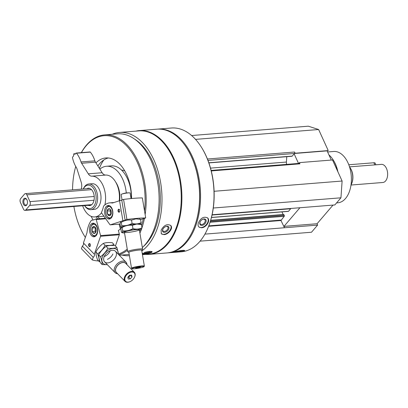 <?xml version="1.0" encoding="UTF-8"?>
<svg xmlns="http://www.w3.org/2000/svg" width="408" height="408" viewBox="0 0 408 408"><rect width="100%" height="100%" fill="white"/><g stroke="black" fill="none" stroke-linecap="round" stroke-linejoin="round"><path stroke-width="0.61" d="M331.296 160.064L327.104 150.863L328.236 150.588L318.633 129.525L308.31 126.189L191.622 135.532M212.099 214.766L334.84 204.938L340.945 197.804L342.108 181.03L332.51 159.967L299.401 162.619L299.166 163.379M200.078 241.159L311.498 232.239L317.603 225.099L317.077 223.732L333.025 205.086M208.886 162.919L291.929 156.269A1.061 0.637 -94.6 0 0 292.245 156.096L294.469 153.49A1.061 0.637 -94.6 0 0 294.55 153.377A1.061 0.637 -94.6 0 0 294.571 152.021L295.127 153.24L328.236 150.588M121.9 255.031A61.822 37.291 -94.6 0 0 129.418 255.683M141.831 250.961A61.822 37.291 -94.6 0 0 160.252 180.443A61.822 37.291 -94.6 0 0 119.564 132.437A61.822 37.291 -94.6 0 0 112.231 134.273M142.448 254.638L148.696 254.138A61.822 37.291 -94.6 0 0 180.933 189.541A61.822 37.291 -94.6 0 0 138.827 130.891L119.564 132.437M142.407 254.388C147.829 253.954 151.098 253.113 152.204 251.864C151.485 251.093 149.007 251.257 144.779 252.358M161.129 230.153L161.303 233.789L163.97 234.626C168.417 234.564 173.512 228.179 170.748 225.502C167.198 223.599 163.99 225.155 161.129 230.153M167.377 252.904A62.087 37.449 -94.6 0 0 167.861 252.868A62.087 37.449 -94.6 0 0 200.236 187.996A62.087 37.449 -94.6 0 0 157.952 129.096A62.087 37.449 -94.6 0 0 157.468 129.137M176.424 252.185L181.346 251.792A62.087 37.449 -94.6 0 0 207.866 228.133A62.087 37.449 -94.6 0 0 201.379 147.155A62.087 37.449 -94.6 0 0 171.436 128.015L157.952 129.096M173.482 252.078L172.242 252.46L174.726 252.322C180.137 252.006 183.452 251.456 184.676 250.665C184.865 249.711 176.633 251.114 173.482 252.078M198.37 222.972C197.839 224.737 198.023 226.088 198.92 227.016L201.496 227.771C206.106 227.73 210.844 220.565 207.59 217.918C203.888 216.184 200.812 217.867 198.37 222.972M207.866 228.133L208.039 227.72A61.48 37.087 -94.6 0 0 201.618 147.533L201.379 147.155M145.733 254.378A62.087 37.449 -94.6 0 0 149.201 254.363L166.898 252.945A62.087 37.449 -94.6 0 0 193.417 229.286L193.591 228.878A61.48 37.087 -94.6 0 0 187.17 148.691L186.935 148.313A62.087 37.449 -94.6 0 0 156.988 129.173L139.291 130.591A62.087 37.449 -94.6 0 0 135.864 131.131M193.417 229.286A62.087 37.449 -94.6 0 0 186.935 148.313M149.201 254.363A62.087 37.449 -94.6 0 0 181.575 189.49A62.087 37.449 -94.6 0 0 139.291 130.591M143.167 246.748A59.058 35.623 -94.6 0 0 160.012 191.214A59.058 35.623 -94.6 0 0 134.548 139.067M119.299 255.24L127.209 254.607A60.573 36.536 -94.6 0 0 129.198 254.357M142.331 247.549A60.573 36.536 -94.6 0 0 156.851 178.138A60.573 36.536 -94.6 0 0 117.545 133.85L104.616 134.885A60.573 36.536 -94.6 0 0 81.319 152.648M85.068 236.966A60.573 36.536 -94.6 0 0 85.354 237.415A59.813 36.083 -94.6 0 1 84.772 236.497L85.068 236.966M118.861 254.786A60.573 36.536 -94.6 0 0 127.434 250.262M139.913 233.126A60.573 36.536 -94.6 0 0 141.306 229.658M141.974 227.756A60.573 36.536 -94.6 0 0 144.458 218.351M145.131 214.552A60.573 36.536 -94.6 0 0 104.616 134.885M73.899 206.474A59.813 36.083 -94.6 0 0 80.478 228.485A59.813 36.083 -94.6 0 0 84.772 236.497M118.519 253.975A59.813 36.083 -94.6 0 0 127.24 249.115M139.582 231.152A59.813 36.083 -94.6 0 0 139.919 230.301M141.586 225.451A59.813 36.083 -94.6 0 0 143.295 218.729M144.529 210.987A59.813 36.083 -94.6 0 0 124.542 143.84A59.813 36.083 -94.6 0 0 81.396 152.643M75.735 166.449A59.813 36.083 -94.6 0 0 72.568 189.853M91.188 216.347A37.48 22.608 -94.6 0 0 93.111 220.034M115.433 245.958L119.335 234.763A0.755 0.459 -94.6 0 0 119.345 234.09L118.366 230.464A37.48 22.608 -94.6 0 0 120.992 228.485M131.58 198.518A37.48 22.608 -94.6 0 0 105.861 157.952A37.48 22.608 -94.6 0 0 95.921 162.879M124.792 170.937A24.23 14.617 -94.6 0 0 121.589 170.1M103.8 159.987A43.916 26.489 -94.6 0 0 99.368 168.341M131.33 198.543A29.152 17.585 -94.6 0 0 111.338 165.867L106.524 166.255A29.152 17.585 -94.6 0 0 99.853 169.116M97.986 216.689A29.152 17.585 -94.6 0 0 99.583 218.724M126.291 192.964A29.152 17.585 -94.6 0 0 106.524 166.255M96.41 216.816A37.48 22.608 -94.6 0 0 97.492 218.892M108.283 157.972A37.48 22.608 -94.6 0 0 97.864 165.959M86.807 188.71A8.706 5.253 85.4 0 1 88.291 188.221A8.706 5.253 85.4 0 1 93.116 192.071A8.706 5.253 85.4 0 1 93.886 200.807A8.706 5.253 85.4 0 1 89.678 205.581A8.706 5.253 85.4 0 1 88.138 205.331M84.629 205.612A11.801 7.12 -94.6 0 0 94.666 204.821A11.801 7.12 -94.6 0 0 93.335 188.18A11.801 7.12 -94.6 0 0 83.298 188.996M84.604 205.612L84.655 205.693A12.872 7.762 -94.6 0 0 90.862 209.661A12.872 7.762 -94.6 0 0 97.573 196.212A12.872 7.762 -94.6 0 0 88.811 184.003A12.872 7.762 -94.6 0 0 83.314 188.909L83.273 188.996M183.881 250.39A6.283 0.525 -8.2 0 1 174.665 251.889A6.283 0.525 -8.2 0 1 174.063 251.93M182.111 250.41A3.784 0.316 -8.2 0 1 179.979 250.991A3.784 0.316 -8.2 0 1 176.139 251.506A3.784 0.316 -8.2 0 1 175.675 251.537M207.453 217.796A6.283 4.157 -46.4 0 1 207.08 223.625A6.283 4.157 -46.4 0 1 201.256 227.542A6.283 4.157 -46.4 0 1 198.788 226.874M201.934 225.41A3.784 2.504 -46.4 0 1 200.124 221.952A3.784 2.504 -46.4 0 1 202.592 219.366A3.784 2.504 -46.4 0 1 206.117 221.238A3.784 2.504 -46.4 0 1 201.934 225.41M202.439 219.443A3.131 2.071 -46.4 0 1 204.76 219.575A3.131 2.071 -46.4 0 1 204.699 222.488A3.131 2.071 -46.4 0 1 201.756 224.512A3.131 2.071 -46.4 0 1 200.44 224.109A3.131 2.071 -46.4 0 1 200.195 221.794M151.883 251.568A6.283 0.959 -11.3 0 1 142.336 253.965M148.379 251.558A3.784 0.576 -11.3 0 1 149.573 251.66A3.784 0.576 -11.3 0 1 147.91 252.583A3.784 0.576 -11.3 0 1 143.744 253.373A3.784 0.576 -11.3 0 1 142.214 253.225M148.481 251.552A3.131 0.474 -11.3 0 1 144.014 252.583M170.6 225.344A6.283 3.896 -41.3 0 1 169.646 230.795A6.283 3.896 -41.3 0 1 163.746 234.365A6.283 3.896 -41.3 0 1 161.17 233.621M164.536 232.356A3.784 2.346 -41.3 0 1 162.766 229.444A3.784 2.346 -41.3 0 1 166.255 226.384A3.784 2.346 -41.3 0 1 168.856 228.74A3.784 2.346 -41.3 0 1 164.536 232.356M166.031 226.455A3.131 1.938 -41.3 0 1 167.744 226.858A3.131 1.938 -41.3 0 1 167.397 229.592A3.131 1.938 -41.3 0 1 164.404 231.438A3.131 1.938 -41.3 0 1 163.042 230.984A3.131 1.938 -41.3 0 1 162.863 229.23M195.544 139.378L318.633 129.525M204.923 234.121L317.603 225.099M299.916 207.738L283.968 226.384L284.493 227.751L280.969 220.519L284.233 216.306A0.607 0.367 -94.6 0 0 284.289 215.465L283.631 214.506M283.137 214.501L281.943 211.88M211.446 217.525L288.359 211.369A0.607 0.367 -94.6 0 0 288.543 211.268L290.695 208.748A0.607 0.367 -94.6 0 0 290.822 208.463M213.287 208.019L340.945 197.804M214.093 191.281L342.108 181.03M211.257 170.932L299.957 163.832L299.401 162.619M299.957 163.832A1.061 0.637 -94.6 0 0 299.37 163.363L211.13 170.427M210.518 168.127L286.406 162.053A4.544 2.739 -94.6 0 0 286.615 164.383M286.406 162.053L286.778 156.682M298.518 163.429L294.153 153.862M283.968 226.384L317.077 223.732M207.973 160.415L327.104 150.863M294.55 153.377L295.127 153.24M336.58 202.904L337.839 202.802A25.745 15.53 -94.6 0 0 351.268 175.904A25.745 15.53 -94.6 0 0 333.734 151.48L327.609 151.97M337.895 171.788A25.745 15.53 -94.6 0 0 333.509 160.431L333.209 159.956A26.5 15.983 -94.6 0 0 328.95 154.918M337.64 171.222A26.5 15.983 -94.6 0 0 333.209 159.956M119.6 209.773A1.188 0.714 -94.6 0 0 119.09 209.498A1.188 0.714 -94.6 0 0 118.473 210.737A1.188 0.714 -94.6 0 0 119.284 211.864A1.188 0.714 -94.6 0 0 119.743 211.512M119.809 210.416A1.515 0.913 -94.6 0 0 119.534 209.661A1.515 0.913 -94.6 0 0 118.213 209.661A1.515 0.913 -94.6 0 0 118.386 211.844A1.515 0.913 -94.6 0 0 119.692 211.635A1.515 0.913 -94.6 0 0 119.809 210.416M104.759 213.537A6.814 4.111 85.4 0 1 108.197 205.454A6.814 4.111 85.4 0 1 112.838 211.92A6.814 4.111 85.4 0 1 109.283 219.04A6.814 4.111 85.4 0 1 104.759 213.537M121.752 200.078A2.723 0.311 -9.5 0 1 119.539 200.726L112.384 203.046A22.715 13.704 -94.6 0 0 109.839 202.858A22.715 13.704 -94.6 0 0 103.79 205.872A1.362 0.821 -94.6 0 0 103.479 206.489A23.47 14.158 -94.6 0 1 101.612 212.063A0.755 0.459 -94.6 0 0 101.704 213.114L109.925 224.645A0.755 0.459 -94.6 0 0 110.267 224.844A0.755 0.459 -94.6 0 0 110.333 224.834L122.9 220.759A2.723 0.311 170.5 0 0 125.123 220.075A2.723 0.311 170.5 0 0 125.103 220.045L126.919 219.453L123.558 199.425L121.742 200.012L125.103 220.045M119.539 200.726L122.9 220.759M123.558 199.425A36.343 4.116 -9.5 0 1 142.341 197.921L145.702 217.949A36.343 4.116 170.5 0 0 126.919 219.453M145.702 217.949L140.607 219.601M140.388 267.092L140.107 267.439L135.655 268.117L135.935 267.77L140.388 267.092M134.487 268.75A6.059 0.689 170.5 0 0 140.464 267.837A6.059 0.689 170.5 0 0 143.968 266.684A6.059 0.689 170.5 0 0 137.909 266.929A6.059 0.689 170.5 0 0 132.1 268.678A6.059 0.689 170.5 0 0 134.487 268.75M141.729 250.354A6.64 0.755 170.5 0 0 141.805 250.277L142.565 249.227A7.574 0.857 170.5 0 0 142.596 249.12A7.574 0.857 170.5 0 0 134.987 249.528A7.574 0.857 170.5 0 0 127.663 251.624A7.574 0.857 170.5 0 0 127.73 251.716L128.79 252.46A6.64 0.755 170.5 0 0 128.887 252.506M141.805 250.277A6.64 0.755 170.5 0 0 135.16 250.543A6.64 0.755 170.5 0 0 128.79 252.46M143.968 266.684L144.34 266.174A6.513 0.739 170.5 0 0 144.366 266.082L141.704 250.206A6.513 0.739 170.5 0 0 135.16 250.558A6.513 0.739 170.5 0 0 128.862 252.358L131.524 268.235A6.513 0.739 170.5 0 0 131.58 268.311L132.1 268.678M144.366 266.082A6.513 0.739 170.5 0 0 137.822 266.434A6.513 0.739 170.5 0 0 131.524 268.235M131.044 198.569L130.111 192.999A4.544 0.515 170.5 0 0 129.601 192.856A4.544 0.515 170.5 0 0 125.547 193.244A4.544 0.515 170.5 0 0 121.579 194.198A4.544 0.515 170.5 0 0 121.151 194.504L122.058 199.91M137.644 267.403L137.736 267.949M140.051 267.118L140.107 267.439M111.058 214.195L109.798 215.633L107.743 214.496L107.166 211.069L108.645 208.779L110.313 209.493M111.277 213.348A3.499 2.111 85.4 0 1 110.996 214.363A3.499 2.111 85.4 0 1 109.798 215.633A3.499 2.111 85.4 0 1 107.743 214.496A3.499 2.111 85.4 0 1 107.166 211.069A3.499 2.111 85.4 0 1 108.645 208.779A3.499 2.111 85.4 0 1 110.629 209.799A3.499 2.111 85.4 0 1 110.701 209.921A3.499 2.111 85.4 0 1 111.277 213.348M108.288 206.642A5.676 3.427 85.4 0 1 112.577 213.935A5.676 3.427 85.4 0 1 106.937 216.118A5.676 3.427 85.4 0 1 106.34 208.712A5.676 3.427 85.4 0 1 108.288 206.642M106.34 208.712L106.559 208.197A6.436 3.881 85.4 0 1 108.768 205.851A6.436 3.881 85.4 0 1 109.308 205.744A6.436 3.881 85.4 0 1 109.604 205.739M110.629 218.53A6.436 3.881 85.4 0 1 110.338 218.576A6.436 3.881 85.4 0 1 107.233 216.592L106.937 216.118M111.078 214.149A3.029 1.826 85.4 0 1 110.461 212.537L110.966 214.373M110.731 209.972L110.175 210.824L110.461 212.537A3.029 1.826 85.4 0 1 110.741 209.993M110.175 210.824L107.166 211.069M110.752 214.251L107.743 214.496M140.714 224.181L141.117 222.666C138.297 224.033 135.283 224.278 132.085 223.39C128.862 225.257 125.44 225.996 121.819 225.614C121.599 227.241 121.191 227.74 120.59 227.113L120.034 223.814L120.584 222.125L121.263 222.314C124.486 220.442 127.908 219.703 131.529 220.091L135.905 218.867L140.566 219.366L139.475 218.856M140.541 224.349A9.69 1.097 170.5 0 0 136.67 224.002A9.69 1.097 170.5 0 0 121.518 227.276M121.314 227.491L120.59 227.113M121.819 225.614L121.263 222.314M132.085 223.39L131.529 220.091M141.117 222.666L140.566 219.366M136.67 224.002A9.69 1.097 170.5 0 0 121.609 227.195L122.135 227.506C125.358 225.639 128.78 224.895 132.401 225.282L136.772 224.058L141.438 224.558L140.347 224.048A9.69 1.097 170.5 0 0 136.67 224.002M139.465 230.454A9.69 1.097 170.5 0 0 141.29 229.673L141.989 227.858C139.169 229.23 136.155 229.469 132.952 228.582C129.734 230.449 126.312 231.193 122.691 230.806C122.471 232.433 122.063 232.937 121.462 232.305L120.906 229.005L121.457 227.317M141.29 229.673A9.69 1.097 170.5 0 0 137.542 229.194A9.69 1.097 170.5 0 0 126.664 230.959A9.69 1.097 170.5 0 0 122.553 232.815A9.69 1.097 170.5 0 0 123.129 232.927A9.69 1.097 170.5 0 0 124.532 232.958M122.553 232.815L121.462 232.305M136.303 229.597A7.574 0.857 170.5 0 0 128.831 230.739A7.574 0.857 170.5 0 0 124.45 232.178A7.574 0.857 170.5 0 0 132.029 231.877A7.574 0.857 170.5 0 0 139.286 229.689A7.574 0.857 170.5 0 0 136.303 229.597M122.691 230.806L122.135 227.506M132.952 228.582L132.401 225.282M141.989 227.858L141.438 224.558M90.209 244.147A1.188 0.714 -94.6 0 0 89.699 243.872A1.188 0.714 -94.6 0 0 89.087 244.744A1.188 0.714 -94.6 0 0 89.449 246.044A1.188 0.714 -94.6 0 0 89.888 246.238A1.188 0.714 -94.6 0 0 90.347 245.886M120.426 228.98L119.111 224.135M89.092 246.335A1.515 0.913 -94.6 0 0 90.301 246.009A1.515 0.913 -94.6 0 0 90.142 244.035A1.515 0.913 -94.6 0 0 88.781 244.106A1.515 0.913 -94.6 0 0 89.092 246.335M95.533 224.324A6.814 4.111 85.4 0 1 97.619 231.8A6.814 4.111 85.4 0 1 94.1 236.798A6.814 4.111 85.4 0 1 89.459 230.331A6.814 4.111 85.4 0 1 93.014 223.212A6.814 4.111 85.4 0 1 95.533 224.324M92.142 220.192L91.734 220.223A1.362 0.821 -94.6 0 0 91.724 220.228A1.362 0.821 -94.6 0 0 91.275 220.504A22.715 13.704 -94.6 0 0 86.975 232.759L83.416 242.974A2.723 1.754 -44.1 0 1 82.319 246.116L81.416 248.707L92.305 259.937L93.208 257.346L82.319 246.116M93.208 257.346A2.723 1.754 135.9 0 0 94.299 254.204L83.416 242.974M94.299 254.204L100.552 236.268A0.755 0.459 -94.6 0 0 100.567 235.595L96.217 219.529A0.755 0.459 -94.6 0 0 95.737 219.035A0.755 0.459 -94.6 0 0 95.62 219.071A23.47 14.158 -94.6 0 1 91.938 220.213A23.47 14.158 -94.6 0 1 91.734 220.223L92.147 220.192M110.089 251.073A7.574 4.876 -44.1 0 1 104.55 256.443M92.305 259.937A36.343 23.399 135.9 0 0 98.578 260.911M128.219 279.052L127.837 277.241L129.54 275.267L131.626 275.099L132.008 276.91L130.305 278.883L128.219 279.052M131.682 272.029A6.059 3.902 135.9 0 0 124.879 278.302A6.059 3.902 135.9 0 0 129.856 281.709A6.059 3.902 135.9 0 0 134.553 277.154A6.059 3.902 135.9 0 0 131.682 272.029M126.965 264.67A7.574 4.876 135.9 0 0 125.996 262.145A7.574 4.876 135.9 0 0 122.757 261.105A7.574 4.876 135.9 0 0 115.581 265.817A7.574 4.876 135.9 0 0 115.122 272.687A7.574 4.876 135.9 0 0 117.611 273.732M126.317 264.002A6.64 4.279 135.9 0 0 122.981 262.39A6.64 4.279 135.9 0 0 116.357 267.067A6.64 4.279 135.9 0 0 116.963 273.064M134.604 277.037A6.513 4.192 135.9 0 0 134.66 276.915A6.513 4.192 135.9 0 0 134.354 272.294L125.725 263.395A6.513 4.192 135.9 0 0 122.941 262.502A6.513 4.192 135.9 0 0 116.77 266.551A6.513 4.192 135.9 0 0 116.377 272.457L125.006 281.357A6.513 4.192 135.9 0 0 129.611 281.811A6.513 4.192 135.9 0 0 129.734 281.76M134.354 272.294A6.513 4.192 135.9 0 0 131.57 271.402A6.513 4.192 135.9 0 0 125.399 275.456A6.513 4.192 135.9 0 0 125.006 281.357M130.387 275.201L132.008 276.91M130.392 275.247L128.693 277.221L130.305 278.883M128.693 277.221L127.847 277.287M95.9 231.887A3.499 2.111 85.4 0 1 95.809 232.116A3.499 2.111 85.4 0 1 94.09 233.447A3.499 2.111 85.4 0 1 92.228 231.525A3.499 2.111 85.4 0 1 92.172 228.041A3.499 2.111 85.4 0 1 93.983 226.481A3.499 2.111 85.4 0 1 95.447 227.557A3.499 2.111 85.4 0 1 95.849 228.404A3.499 2.111 85.4 0 1 95.9 231.887L94.09 233.447L92.228 231.525L92.172 228.041L93.983 226.481L95.095 227.225M97.063 233.085A5.676 3.427 85.4 0 1 91.749 233.876A5.676 3.427 85.4 0 1 91.157 226.471A5.676 3.427 85.4 0 1 95.809 225.364A5.676 3.427 85.4 0 1 97.063 233.085M95.447 236.288A6.436 3.881 85.4 0 1 95.151 236.334A6.436 3.881 85.4 0 1 92.05 234.35L91.749 233.876M91.157 226.471L91.377 225.956A6.436 3.881 85.4 0 1 94.126 223.502A6.436 3.881 85.4 0 1 94.421 223.497M95.89 231.907A3.029 1.826 85.4 0 1 95.212 229.546L95.237 231.285L95.875 231.948M95.441 227.582L95.212 229.546A3.029 1.826 85.4 0 1 95.436 228.062A3.029 1.826 85.4 0 1 95.559 227.751M95.186 227.802L92.172 228.041M95.237 231.285L92.228 231.525M97.538 259.84C96.375 256.601 95.819 253.99 95.88 252.001C97.716 248.523 100.174 245.667 103.255 243.438C105.652 242.566 108.666 242.321 112.292 242.714L114.082 244.565C111.685 245.438 108.676 245.682 105.05 245.29C103.214 248.768 100.751 251.619 97.67 253.852C98.838 257.086 99.389 259.702 99.333 261.686L97.538 259.84M107.37 259.355A7.574 4.876 135.9 0 0 112.914 253.985M105.05 245.29L103.255 243.438M97.67 253.852L95.88 252.001M102.153 264.598L100.363 262.752C99.195 259.514 98.644 256.897 98.7 254.913C100.536 251.435 102.995 248.579 106.08 246.35C108.477 245.473 111.486 245.234 115.112 245.626L116.907 247.477C114.51 248.35 111.496 248.589 107.87 248.202C106.034 251.68 103.576 254.531 100.496 256.76C101.658 259.998 102.214 262.614 102.153 264.598L107.381 264.7M118.192 254.097A9.69 6.242 135.9 0 0 116.336 249.268A9.69 6.242 135.9 0 0 103.331 255.076A9.69 6.242 135.9 0 0 107.233 264.644A9.69 6.242 135.9 0 0 107.319 264.634M118.549 254.47L116.907 247.477M107.845 262.88A7.574 4.876 135.9 0 0 116.346 255.036A7.574 4.876 135.9 0 0 110.124 250.777A7.574 4.876 135.9 0 0 104.254 256.469A7.574 4.876 135.9 0 0 107.845 262.88M107.87 248.202L106.08 246.35M100.496 256.76L98.7 254.913M350.992 185.038L382.862 182.488A9.083 5.482 -94.6 0 0 387.6 172.992A9.083 5.482 -94.6 0 0 381.414 164.373L349.518 166.852M29.692 205.392A2.723 1.642 -94.6 0 0 29.957 201.623L26.862 194.835A2.723 1.642 -94.6 0 0 25.352 193.632A2.723 1.642 -94.6 0 0 24.541 194.086L20.66 198.625A2.723 1.642 -94.6 0 0 20.4 202.399L23.491 209.182A2.723 1.642 -94.6 0 0 25 210.385A2.723 1.642 -94.6 0 0 25.816 209.931L29.692 205.392L94.013 200.246M23.384 204.107A3.784 2.285 -94.6 0 0 27.096 204.342A3.784 2.285 -94.6 0 0 26.704 199.405A3.784 2.285 -94.6 0 0 23.598 199.058A3.784 2.285 -94.6 0 0 23.384 204.107M351.002 184.962A12.113 7.308 -94.6 0 0 351.558 183.829L351.778 183.314A11.358 6.849 -94.6 0 0 350.589 168.504L350.293 168.03A12.113 7.308 -94.6 0 0 349.564 166.999M351.558 183.829A12.113 7.308 -94.6 0 0 350.293 168.03M375.921 164.812L375.181 163.185A3.029 1.244 155.5 0 0 373.861 162.761L348.794 164.771M26.831 199.624A3.131 1.887 -94.6 0 0 25.449 198.849A3.131 1.887 -94.6 0 0 23.939 200.563A3.131 1.887 -94.6 0 0 24.215 203.704A3.131 1.887 -94.6 0 0 25.949 205.086A3.131 1.887 -94.6 0 0 27.188 204.102M81.309 189.154A20.441 12.332 -94.6 0 1 81.488 188.272A7.574 4.57 -94.6 0 0 81.182 182.157L76.928 168.754A4.544 2.739 -94.6 0 0 76.327 167.438A22.715 13.704 -94.6 0 1 72.522 157.855A0.755 0.459 -94.6 0 1 72.665 157.024L73.588 155.943L73.731 153.847L75.5 153.709M104.907 204.877A20.441 12.332 -94.6 0 0 91.836 176.169A7.574 4.57 -94.6 0 1 88.291 173.844L81.62 163.266A4.544 2.739 -94.6 0 1 81.019 161.951A22.715 13.704 -94.6 0 0 76.485 153.219A0.755 0.459 -94.6 0 0 76.174 153.061A0.755 0.459 -94.6 0 0 75.944 153.189L75.021 154.265L73.731 153.847M81.019 161.951L94.865 160.839A22.715 13.704 -94.6 0 0 90.331 152.113A0.755 0.459 -94.6 0 0 90.015 151.954L76.174 153.061M94.865 160.839A4.544 2.739 -94.6 0 0 95.467 162.154L102.138 172.732A7.574 4.57 -94.6 0 0 105.682 175.063A20.441 12.332 -94.6 0 1 119.238 200.823M82.64 205.77A20.441 12.332 -94.6 0 0 94.829 216.939A20.441 12.332 -94.6 0 0 101.546 212.741M90.862 209.661L94.228 209.396A12.872 7.762 -94.6 0 0 100.439 202.343A12.872 7.762 -94.6 0 0 99.302 189.424A12.872 7.762 -94.6 0 0 92.172 183.733L88.811 184.003M115.719 182.126A18.171 10.96 85.4 0 1 119.61 200.71M207.417 159.003L294.571 152.021M208.615 226.312L280.969 220.519M208.789 225.869L280.995 220.091M210.079 222.243L284.233 216.306M210.355 221.386L284.289 215.465M210.64 220.453L283.892 214.588M211.466 217.439L288.543 211.268M212.038 215.041L290.695 208.748M208.835 162.772L292.245 156.096M120.074 224.053L110.333 224.834M105.733 218.77L96.217 219.529M119.345 234.09L100.567 235.595M119.335 234.763L100.552 236.268M29.957 201.623L94.222 196.477M26.862 194.835L91.53 189.659M25.816 209.931L91.759 204.653M374.835 164.903L373.861 162.761M76.485 153.219L90.331 152.113M81.62 163.266L95.467 162.154M88.291 173.844L102.138 172.732M91.836 176.169L105.682 175.063M175.297 252.277L174.18 252.363M173.405 252.424L167.861 252.868M210.681 220.3L283.723 214.455M113.98 202.526L109.839 202.858M120.074 224.058L110.267 224.844M124.42 232.285L127.663 251.624M139.352 229.775L142.596 249.12M129.601 192.856A18.324 18.324 0 0 0 121.579 194.198M110.338 218.576L110.599 218.555M109.308 205.744L109.573 205.724M105.371 218.26L95.737 219.035M104.606 261.839L115.122 272.687M115.479 251.297L125.996 262.145M95.151 236.334L95.416 236.309M94.126 223.502L94.391 223.482M25.352 193.632L89.831 188.471M25 210.385L91.163 205.091M94.829 216.939L103.913 216.214"/></g></svg>
